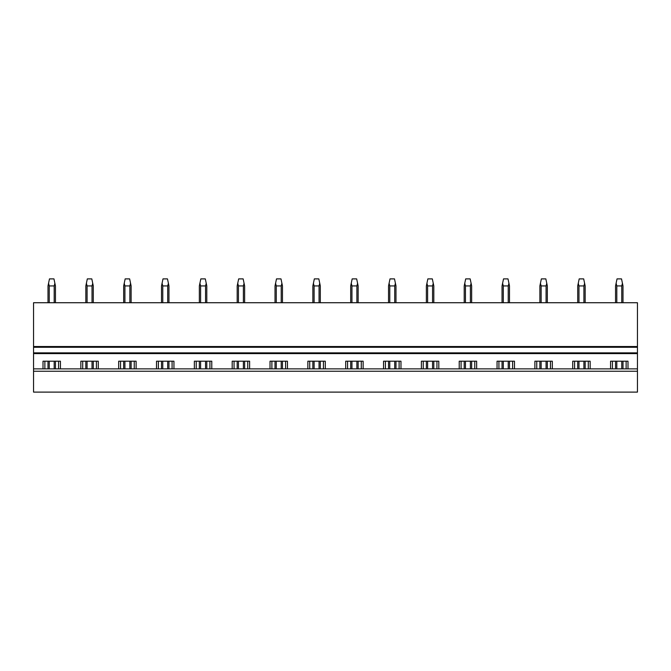 <?xml version="1.0" encoding="UTF-8"?>
<svg xmlns="http://www.w3.org/2000/svg" width="671" height="671" viewBox="0 0 671 671"><rect width="100%" height="100%" fill="white"/><g stroke="black" fill="none" stroke-linecap="round" stroke-linejoin="round"><path stroke-width="1.01" d="M33.55 371.248L33.55 392.107L637.45 392.107L637.45 368.865L33.55 368.865L33.55 371.248L637.45 371.248M80.847 368.865L80.847 361.199L98.276 361.199L98.276 368.865M118.683 368.865L118.683 361.199L136.112 361.199L136.112 368.865M156.519 368.865L156.519 361.199L173.948 361.199L173.948 368.865M194.355 368.865L194.355 361.199L211.784 361.199L211.784 368.865M232.191 368.865L232.191 361.199L249.62 361.199L249.62 368.865M270.027 368.865L270.027 361.199L287.456 361.199L287.456 368.865M307.863 368.865L307.863 361.199L325.292 361.199L325.292 368.865M345.708 368.865L345.708 361.199L363.137 361.199L363.137 368.865M383.544 368.865L383.544 361.199L400.973 361.199L400.973 368.865M421.38 368.865L421.38 361.199L438.809 361.199L438.809 368.865M459.216 368.865L459.216 361.199L476.645 361.199L476.645 368.865M497.052 368.865L497.052 361.199L514.481 361.199L514.481 368.865M534.888 368.865L534.888 361.199L552.317 361.199L552.317 368.865M572.724 368.865L572.724 361.199L590.153 361.199L590.153 368.865M610.56 368.865L610.56 361.199L627.989 361.199L627.989 368.865M33.55 347.268L637.45 347.268L637.45 346.521L33.55 346.521L33.55 352.854L637.45 352.854L637.45 368.865M33.55 352.854L33.55 368.865M43.011 368.865L43.011 361.199L60.44 361.199L60.44 368.865M637.45 347.268L637.45 352.854M637.45 346.521L637.45 302.73L33.55 302.73L33.55 346.521M44.873 368.865L44.873 361.199M58.578 368.865L58.578 361.199M82.709 368.865L82.709 361.199M96.414 368.865L96.414 361.199M120.545 368.865L120.545 361.199M134.25 368.865L134.25 361.199M158.381 368.865L158.381 361.199M172.086 368.865L172.086 361.199M196.217 368.865L196.217 361.199M209.922 368.865L209.922 361.199M234.053 368.865L234.053 361.199M247.758 368.865L247.758 361.199M271.889 368.865L271.889 361.199M285.594 368.865L285.594 361.199M309.725 368.865L309.725 361.199M323.43 368.865L323.43 361.199M347.57 368.865L347.57 361.199M361.275 368.865L361.275 361.199M385.406 368.865L385.406 361.199M399.111 368.865L399.111 361.199M423.242 368.865L423.242 361.199M436.947 368.865L436.947 361.199M461.078 368.865L461.078 361.199M474.783 368.865L474.783 361.199M498.914 368.865L498.914 361.199M512.619 368.865L512.619 361.199M536.75 368.865L536.75 361.199M550.455 368.865L550.455 361.199M574.586 368.865L574.586 361.199M588.291 368.865L588.291 361.199M612.422 368.865L612.422 361.199M626.127 368.865L626.127 361.199M49.251 368.865L49.251 361.199M49.251 302.73L49.251 285.938L48.564 283.254L48.002 285.938L48.002 302.73M54.192 368.865L54.192 361.199M54.192 302.73L54.192 285.938L49.251 285.938M48.002 368.865L48.002 361.199M54.192 285.938L54.879 283.254L53.965 278.893L49.478 278.893L48.564 283.254M55.45 368.865L55.45 361.199M55.45 302.73L55.45 285.938L54.879 283.254M87.087 368.865L87.087 361.199M87.087 302.73L87.087 285.938L86.4 283.254L85.838 285.938L85.838 302.73M92.028 368.865L92.028 361.199M92.028 302.73L92.028 285.938L87.087 285.938M85.838 368.865L85.838 361.199M92.028 285.938L92.724 283.254L91.801 278.893L87.322 278.893L86.4 283.254M93.286 368.865L93.286 361.199M93.286 302.73L93.286 285.938L92.724 283.254M124.923 368.865L124.923 361.199M124.923 302.73L124.923 285.938L124.236 283.254L123.674 285.938L123.674 302.73M129.864 368.865L129.864 361.199M129.864 302.73L129.864 285.938L124.923 285.938M123.674 368.865L123.674 361.199M129.864 285.938L130.56 283.254L129.637 278.893L125.158 278.893L124.236 283.254M131.122 368.865L131.122 361.199M131.122 302.73L131.122 285.938L130.56 283.254M162.768 368.865L162.768 361.199M162.768 302.73L162.768 285.938L162.072 283.254L161.51 285.938L161.51 302.73M167.708 368.865L167.708 361.199M167.708 302.73L167.708 285.938L162.768 285.938M161.51 368.865L161.51 361.199M167.708 285.938L168.396 283.254L167.473 278.893L162.994 278.893L162.072 283.254M168.958 368.865L168.958 361.199M168.958 302.73L168.958 285.938L168.396 283.254M200.604 368.865L200.604 361.199M200.604 302.73L200.604 285.938L199.908 283.254L199.346 285.938L199.346 302.73M205.544 368.865L205.544 361.199M205.544 302.73L205.544 285.938L200.604 285.938M199.346 368.865L199.346 361.199M205.544 285.938L206.232 283.254L205.309 278.893L200.83 278.893L199.908 283.254M206.794 368.865L206.794 361.199M206.794 302.73L206.794 285.938L206.232 283.254M238.44 368.865L238.44 361.199M238.44 302.73L238.44 285.938L237.752 283.254L237.182 285.938L237.182 302.73M243.38 368.865L243.38 361.199M243.38 302.73L243.38 285.938L238.44 285.938M237.182 368.865L237.182 361.199M243.38 285.938L244.068 283.254L243.154 278.893L238.666 278.893L237.744 283.254M244.63 368.865L244.63 361.199M244.63 302.73L244.63 285.938L244.068 283.254M276.276 368.865L276.276 361.199M276.276 302.73L276.276 285.938L275.588 283.254L275.018 285.938L275.018 302.73M281.216 368.865L281.216 361.199M281.216 302.73L281.216 285.938L276.276 285.938M275.018 368.865L275.018 361.199M281.216 285.938L281.904 283.254L280.99 278.893L276.502 278.893L275.588 283.254M282.466 368.865L282.466 361.199M282.466 302.73L282.466 285.938L281.904 283.254M314.112 368.865L314.112 361.199M314.112 302.73L314.112 285.938L313.424 283.254L312.854 285.938L312.854 302.73M319.052 368.865L319.052 361.199M319.052 302.73L319.052 285.938L314.112 285.938M312.854 368.865L312.854 361.199M319.052 285.938L319.74 283.254L318.826 278.893L314.338 278.893L313.424 283.254M320.302 368.865L320.302 361.199M320.302 302.73L320.302 285.938L319.74 283.254M351.948 368.865L351.948 361.199M351.948 302.73L351.948 285.938L351.26 283.254L350.698 285.938L350.698 302.73M356.888 368.865L356.888 361.199M356.888 302.73L356.888 285.938L351.948 285.938M350.698 368.865L350.698 361.199M356.888 285.938L357.576 283.254L356.662 278.893L352.174 278.893L351.26 283.254M358.146 368.865L358.146 361.199M358.146 302.73L358.146 285.938L357.576 283.254M389.784 368.865L389.784 361.199M389.784 302.73L389.784 285.938L389.096 283.254L388.534 285.938L388.534 302.73M394.724 368.865L394.724 361.199M394.724 302.73L394.724 285.938L389.784 285.938M388.534 368.865L388.534 361.199M394.724 285.938L395.412 283.254L394.498 278.893L390.01 278.893L389.096 283.254M395.982 368.865L395.982 361.199M395.982 302.73L395.982 285.938L395.412 283.254M427.62 368.865L427.62 361.199M427.62 302.73L427.62 285.938L426.932 283.254L426.37 285.938L426.37 302.73M432.56 368.865L432.56 361.199M432.56 302.73L432.56 285.938L427.62 285.938M426.37 368.865L426.37 361.199M432.56 285.938L433.248 283.254L432.334 278.893L427.846 278.893L426.932 283.254M433.818 368.865L433.818 361.199M433.818 302.73L433.818 285.938L433.248 283.254M465.456 368.865L465.456 361.199M465.456 302.73L465.456 285.938L464.768 283.254L464.206 285.938L464.206 302.73M470.396 368.865L470.396 361.199M470.396 302.73L470.396 285.938L465.456 285.938M464.206 368.865L464.206 361.199M470.396 285.938L471.092 283.254L470.17 278.893L465.691 278.893L464.768 283.254M471.654 368.865L471.654 361.199M471.654 302.73L471.654 285.938L471.092 283.254M503.292 368.865L503.292 361.199M503.292 302.73L503.292 285.938L502.604 283.254L502.042 285.938L502.042 302.73M508.232 368.865L508.232 361.199M508.232 302.73L508.232 285.938L503.292 285.938M502.042 368.865L502.042 361.199M508.232 285.938L508.928 283.254L508.006 278.893L503.527 278.893L502.604 283.254M509.49 368.865L509.49 361.199M509.49 302.73L509.49 285.938L508.928 283.254M541.136 368.865L541.136 361.199M541.136 302.73L541.136 285.938L540.44 283.254L539.878 285.938L539.878 302.73M546.077 368.865L546.077 361.199M546.077 302.73L546.077 285.938L541.136 285.938M539.878 368.865L539.878 361.199M546.077 285.938L546.764 283.254L545.842 278.893L541.363 278.893L540.44 283.254M547.326 368.865L547.326 361.199M547.326 302.73L547.326 285.938L546.764 283.254M578.972 368.865L578.972 361.199M578.972 302.73L578.972 285.938L578.276 283.254L577.714 285.938L577.714 302.73M583.913 368.865L583.913 361.199M583.913 302.73L583.913 285.938L578.972 285.938M577.714 368.865L577.714 361.199M583.913 285.938L584.6 283.254L583.678 278.893L579.199 278.893L578.276 283.254M585.162 368.865L585.162 361.199M585.162 302.73L585.162 285.938L584.6 283.254M616.808 368.865L616.808 361.199M616.808 302.73L616.808 285.938L616.121 283.254L615.55 285.938L615.55 302.73M621.749 368.865L621.749 361.199M621.749 302.73L621.749 285.938L616.808 285.938M615.55 368.865L615.55 361.199M621.749 285.938L622.436 283.254L621.522 278.893L617.035 278.893L616.112 283.254M622.998 368.865L622.998 361.199M622.998 302.73L622.998 285.938L622.436 283.254M33.55 353.6L637.45 353.6"/></g></svg>
